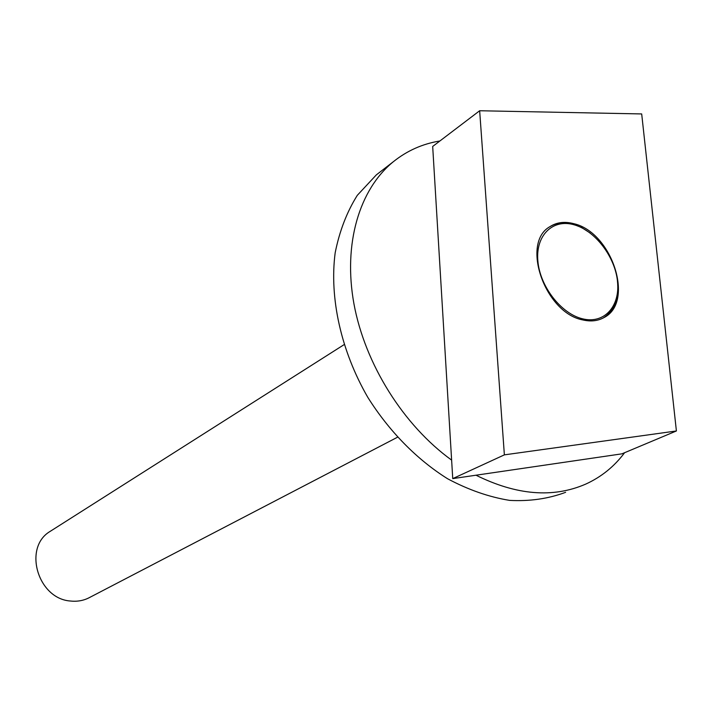 <?xml version="1.0" encoding="UTF-8"?>
<svg xmlns="http://www.w3.org/2000/svg" width="712" height="712" viewBox="0 0 712 712"><rect width="100%" height="100%" fill="white"/><g stroke="black" fill="none" stroke-linecap="round" stroke-linejoin="round"><path stroke-width="1.07" d="M624.602 452.716C614.207 466.6 601.204 477.084 585.602 484.16C553.064 498.249 516.52 495.267 475.981 475.207M451.622 460.112C403.357 425.233 365.016 364.019 353.944 303.846C342.979 243.62 359.409 189.303 393.398 161.677C407.068 150.704 422.563 143.806 439.882 140.985M565.622 492.312C548.391 498.765 529.728 501.453 509.632 500.385C489.046 497.047 468.371 489.838 447.599 478.758C416.921 459.552 389.135 431.303 367.775 397.296C340.968 350.847 329.282 297.856 335.165 252.849C339.49 231.133 346.869 211.962 357.299 195.328L376.345 174.867L380.199 171.895M397.349 437.302L89.846 597.359C84.016 600.519 77.653 601.747 70.773 601.044C37.754 599.139 22.731 547.359 50.196 531.357L51.326 530.636M582.647 318.834C561.127 313.858 539.749 286.233 537.845 260.717C535.611 235.102 552.948 218.62 574.05 224.77C595.134 230.555 615.159 256.845 617.527 281.578C620.197 306.382 604.203 324.2 582.647 318.834M550.145 226.514C556.855 222.625 564.536 221.85 573.196 224.2L581.811 227.653L590.186 233.047M617.366 280.199C619.333 298.052 614.616 310.646 603.224 317.979L602.957 318.13M573.961 223.728C612.062 232.37 634.908 302.262 604.016 317.561C597.849 321.005 590.755 321.788 582.745 319.919C544.867 312.942 520.597 242.872 549.922 226.656C556.811 222.233 564.83 221.263 573.961 223.728M479.657 110.752L432.682 146.458L452.743 478.615L621.914 453.838L676.4 430.965L504.372 454.861L479.657 110.752L641.69 113.938L676.4 430.965M452.743 478.615L504.372 454.861M376.345 174.867L393.398 161.677M50.196 531.357L343.976 344.715M603.224 317.979L604.016 317.561"/></g></svg>
